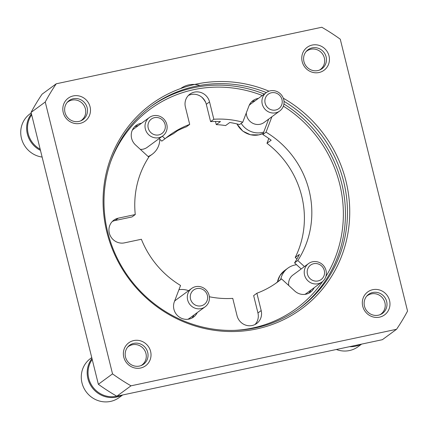 <?xml version="1.0" encoding="UTF-8"?>
<svg xmlns="http://www.w3.org/2000/svg" width="429" height="429" viewBox="0 0 429 429"><rect width="100%" height="100%" fill="white"/><g stroke="black" fill="none" stroke-linecap="round" stroke-linejoin="round"><path stroke-width="0.64" d="M165.739 138.176A91.136 87.103 53.7 0 1 173.359 133.762L177.542 130.689A91.136 87.103 -126.3 0 1 186.454 126.775L189.698 124.394A91.136 87.103 53.7 0 0 169.375 135.344A91.136 87.103 53.7 0 0 165.052 138.744L161.813 141.12L159.089 138.621M166.039 137.929L169.6 135.312A91.136 87.103 -126.3 0 0 167.771 136.556M216.27 124.624A91.136 87.103 53.7 0 1 225.59 125.574L229.778 122.501A91.136 87.103 -126.3 0 1 239.516 124.576L242.755 122.201A91.136 87.103 53.7 0 0 213.835 119.257L210.596 121.632A91.136 87.103 -126.3 0 1 220.458 121.552L216.27 124.624L215.487 121.455M296.932 259.025L295.232 257.47L299.421 254.397A91.136 87.103 -126.3 0 1 294.557 262.886L297.801 260.51A91.136 87.103 53.7 0 0 266.039 132.164L262.795 134.545A91.136 87.103 -126.3 0 1 271.166 140.219L266.977 143.291L268.811 138.487M295.232 257.47A91.136 87.103 53.7 0 0 266.977 143.291M254.976 324.538A12.816 12.248 -126.3 0 0 257.942 312.966L253.652 295.619L256.891 293.238A91.136 87.103 53.7 0 0 277.214 282.287A91.136 87.103 53.7 0 0 281.531 278.893L278.292 281.268A91.136 87.103 -126.3 0 1 275.579 283.456M209.357 296.75A91.136 87.103 53.7 0 0 232.754 298.375L237.044 315.723A12.816 12.248 53.7 0 0 256.698 323.487A12.816 12.248 53.7 0 0 261.186 310.585L256.891 293.238M112.28 221.509A12.816 12.248 -126.3 0 1 115.079 220.533L118.318 218.157A12.816 12.248 53.7 0 0 113.798 220.179A12.816 12.248 53.7 0 0 110.178 235.526A12.816 12.248 53.7 0 0 124.437 242.868L141.382 239.264A91.136 87.103 53.7 0 0 180.55 285.467L174.351 301.748A12.816 12.248 53.7 0 0 178.561 316.522A12.816 12.248 53.7 0 0 193.57 317.063A12.816 12.248 53.7 0 0 197.254 312.596M115.079 220.533L132.025 216.929L135.264 214.548A91.136 87.103 53.7 0 1 148.788 157.127L135.553 144.986A12.816 12.248 53.7 0 1 136.106 125.461A12.816 12.248 53.7 0 1 141.468 123.289M189.698 124.394L185.403 107.046A12.816 12.248 53.7 0 1 189.891 94.144A12.816 12.248 53.7 0 1 209.54 101.909L213.835 119.257M242.755 122.201L248.959 105.92A12.816 12.248 53.7 0 1 253.019 100.574A12.816 12.248 53.7 0 1 258.381 98.402M271.922 116.726L266.039 132.164M297.801 260.51L304.429 266.591M281.531 278.893L294.771 291.034A12.816 12.248 53.7 0 0 310.483 292.176A12.816 12.248 53.7 0 0 314.167 287.703M118.318 218.157L135.264 214.548M162.328 136.24L165.052 138.744M310.923 290.084A12.816 12.248 -126.3 0 1 308.762 293.221M301.19 268.967L294.557 262.886M251.501 101.898A12.816 12.248 -126.3 0 1 255.142 100.777M262.795 134.545L268.677 119.106M188.374 95.474A12.816 12.248 -126.3 0 1 206.301 104.285L209.54 101.909M180.754 88.487A22.785 21.777 -126.3 0 1 199.882 85.43M210.596 121.632L206.301 104.285M134.588 126.791A12.816 12.248 -126.3 0 1 138.229 125.665M194.01 314.972A12.816 12.248 -126.3 0 1 191.849 318.109M201.796 97.174A22.785 21.777 -126.3 0 1 205.738 102.542M396.552 329.29L382.373 339.693L116.817 396.224A210.746 201.432 -126.3 0 1 98.354 384.282L31.07 112.409A210.746 201.432 -126.3 0 1 42.069 94.192L56.247 83.789A210.746 201.432 53.7 0 0 45.249 102.005L112.532 373.874A210.746 201.432 53.7 0 0 130.995 385.821L396.552 329.29A210.746 201.432 53.7 0 0 407.55 311.073L340.267 39.2A210.746 201.432 53.7 0 0 321.804 27.258L56.247 83.789M312.21 45.056A14.237 13.61 53.7 0 0 305.689 68.125A14.237 13.61 53.7 0 0 328.92 63.181A14.237 13.61 53.7 0 0 312.21 45.056M73.257 95.924A14.237 13.61 53.7 0 0 66.736 118.994A14.237 13.61 53.7 0 0 89.967 114.05A14.237 13.61 53.7 0 0 73.257 95.924M372.747 289.693A14.237 13.61 53.7 0 0 366.232 312.757A14.237 13.61 53.7 0 0 389.457 307.813A14.237 13.61 53.7 0 0 372.747 289.693M133.794 340.562A14.237 13.61 53.7 0 0 127.279 363.626A14.237 13.61 53.7 0 0 150.504 358.682A14.237 13.61 53.7 0 0 133.794 340.562M268.999 91.184A126.952 121.343 53.7 0 0 196.107 84.138A126.952 121.343 53.7 0 0 119.938 264.94A126.952 121.343 53.7 0 0 315.749 296.541A126.952 121.343 53.7 0 0 283.296 98.209M266.312 92.578A125.306 119.766 53.7 0 0 195.828 86.218A125.306 119.766 53.7 0 0 151.587 106.011A125.306 119.766 53.7 0 0 129.167 277.895A125.306 119.766 53.7 0 0 299.86 308.06A125.306 119.766 53.7 0 0 284.009 101.346M31.07 112.409L45.249 102.005M98.354 384.282L112.532 373.874M116.817 396.224L130.995 385.821M133.8 343.366A11.771 11.251 53.7 0 0 129.644 345.227A11.771 11.251 53.7 0 0 127.536 361.374A11.771 11.251 53.7 0 0 143.576 364.21A11.771 11.251 53.7 0 0 146.9 350.112A11.771 11.251 53.7 0 0 133.8 343.366M372.753 292.498A11.771 11.251 53.7 0 0 368.597 294.358A11.771 11.251 53.7 0 0 366.489 310.505A11.771 11.251 53.7 0 0 382.529 313.342A11.771 11.251 53.7 0 0 385.853 299.244A11.771 11.251 53.7 0 0 372.753 292.498M73.257 98.734A11.771 11.251 53.7 0 0 69.101 100.595A11.771 11.251 53.7 0 0 66.994 116.742A11.771 11.251 53.7 0 0 83.033 119.578A11.771 11.251 53.7 0 0 86.358 105.48A11.771 11.251 53.7 0 0 73.257 98.734M312.21 47.866A11.771 11.251 53.7 0 0 308.054 49.726A11.771 11.251 53.7 0 0 305.947 65.873A11.771 11.251 53.7 0 0 321.986 68.71A11.771 11.251 53.7 0 0 325.311 54.612A11.771 11.251 53.7 0 0 312.21 47.866M91.752 357.609L90.465 358.553A24.206 23.139 53.7 0 0 81.993 382.925A24.206 23.139 53.7 0 0 119.112 397.586L122.662 394.98M91.972 358.505A24.206 23.139 53.7 0 0 87.897 378.587A24.206 23.139 53.7 0 0 121.975 395.125M92.214 359.47A23.493 22.458 53.7 0 0 88.739 378.324A23.493 22.458 53.7 0 0 116.768 396.198M141.061 365.583A11.444 10.939 53.7 0 0 143.988 349.303A11.444 10.939 53.7 0 0 127.579 347.211M31.21 112.977L29.923 113.921A24.206 23.139 53.7 0 0 21.45 138.288A24.206 23.139 53.7 0 0 42.122 157.062M31.435 113.867A24.206 23.139 53.7 0 0 27.359 133.955A24.206 23.139 53.7 0 0 40.471 150.381M31.671 114.838A23.493 22.458 53.7 0 0 28.196 133.687A23.493 22.458 53.7 0 0 40.187 149.249M80.523 120.946A11.444 10.939 53.7 0 0 83.446 104.671A11.444 10.939 53.7 0 0 67.042 102.579M319.476 70.077A11.444 10.939 53.7 0 0 322.399 53.802A11.444 10.939 53.7 0 0 305.995 51.711M336.352 349.49A24.206 23.139 53.7 0 0 358.065 346.718L361.615 344.112M349.56 346.68A24.206 23.139 53.7 0 0 360.928 344.256M380.014 314.714A11.444 10.939 53.7 0 0 382.941 298.434A11.444 10.939 53.7 0 0 366.532 296.342M296.562 264.725A19.938 19.053 53.7 0 0 287.864 268.146A19.938 19.053 53.7 0 0 280.673 279.52M304.762 294.391A11.39 10.886 53.7 0 0 306.403 293.404L322.023 281.939A11.39 10.886 53.7 0 0 324.061 266.312A11.39 10.886 53.7 0 0 308.542 263.572A11.39 10.886 53.7 0 0 305.325 277.209A11.39 10.886 53.7 0 0 318.002 283.741A11.39 10.886 53.7 0 0 322.023 281.939M308.542 263.572L292.921 275.037A11.39 10.886 53.7 0 0 288.733 285.494M317.996 280.952A8.945 8.548 53.7 0 0 322.093 266.463A8.945 8.548 53.7 0 0 307.502 269.573A8.945 8.548 53.7 0 0 317.996 280.952M188.615 290.674A19.938 19.053 53.7 0 0 178.936 289.714M187.848 319.278A11.39 10.886 53.7 0 0 189.489 318.291L205.11 306.826A11.39 10.886 53.7 0 0 207.148 291.2A11.39 10.886 53.7 0 0 191.629 288.46A11.39 10.886 53.7 0 0 188.411 302.096A11.39 10.886 53.7 0 0 201.088 308.628A11.39 10.886 53.7 0 0 205.11 306.826M191.629 288.46L176.008 299.925A11.39 10.886 53.7 0 0 174.549 301.222M201.083 305.845A8.945 8.548 53.7 0 0 205.18 291.35A8.945 8.548 53.7 0 0 190.589 294.46A8.945 8.548 53.7 0 0 201.083 305.845M148.123 156.51A19.938 19.053 53.7 0 0 152.241 154.242A19.938 19.053 53.7 0 0 159.813 139.28M140.337 149.372A11.39 10.886 53.7 0 0 143.163 149.153A11.39 10.886 53.7 0 0 147.185 147.356L162.806 135.891A11.39 10.886 53.7 0 0 164.849 120.265A11.39 10.886 53.7 0 0 149.33 117.519A11.39 10.886 53.7 0 0 146.112 131.161A11.39 10.886 53.7 0 0 158.789 137.688A11.39 10.886 53.7 0 0 162.806 135.891M149.33 117.519L133.703 128.984A11.39 10.886 53.7 0 0 132.271 130.255M158.784 134.904A8.945 8.548 53.7 0 0 162.875 120.415A8.945 8.548 53.7 0 0 148.284 123.52A8.945 8.548 53.7 0 0 158.784 134.904M241.178 123.359A19.938 19.053 53.7 0 0 262.114 132.502A19.938 19.053 53.7 0 0 263.733 132.078M246.294 112.918A11.39 10.886 53.7 0 0 260.076 124.265A11.39 10.886 53.7 0 0 264.098 122.463L279.719 110.998A11.39 10.886 53.7 0 0 281.762 95.372A11.39 10.886 53.7 0 0 266.243 92.632A11.39 10.886 53.7 0 0 263.025 106.269A11.39 10.886 53.7 0 0 275.697 112.8A11.39 10.886 53.7 0 0 279.719 110.998M266.243 92.632L250.616 104.097A11.39 10.886 53.7 0 0 249.185 105.368M275.697 110.017A8.945 8.548 53.7 0 0 279.788 95.528A8.945 8.548 53.7 0 0 265.197 98.632A8.945 8.548 53.7 0 0 275.697 110.017M262.312 95.517A123.6 118.136 53.7 0 0 193.806 89.65A123.6 118.136 53.7 0 0 110.671 161.722M234.438 330.378A123.6 118.136 53.7 0 0 322.656 281.44M325.852 276.539A123.6 118.136 53.7 0 0 283.365 106.151M264.291 94.064A125.306 119.766 53.7 0 0 193.801 87.709A125.306 119.766 53.7 0 0 150.579 106.757M298.847 308.794A125.306 119.766 53.7 0 0 283.918 104.006M257.942 312.966L261.186 310.585M277.407 282.009L279.976 275.536L284.679 270.49A19.938 19.053 53.7 0 0 277.466 281.955M148.568 156.923A19.938 19.053 53.7 0 0 149.051 156.585L148.568 156.923M236.99 123.933A19.938 19.053 53.7 0 0 258.923 134.845A19.938 19.053 53.7 0 0 263.256 133.339L258.848 134.878L250.482 134.781L242.809 131.14L236.856 123.901M284.679 270.49L287.864 268.146M149.051 156.585L152.241 154.242"/></g></svg>
